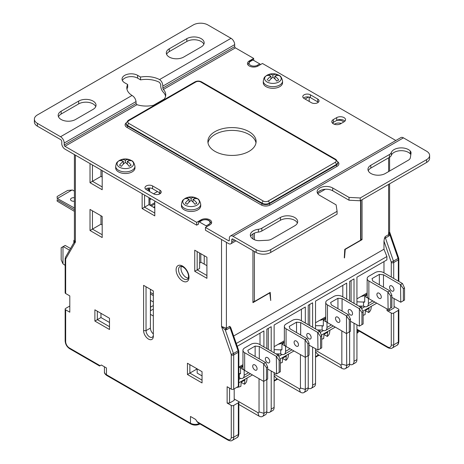 <?xml version="1.0" encoding="UTF-8"?>
<svg xmlns="http://www.w3.org/2000/svg" width="464" height="464" viewBox="0 0 464 464"><rect width="100%" height="100%" fill="white"/><g stroke="black" fill="none" stroke-linecap="round" stroke-linejoin="round"><path stroke-width="0.7" d="M350.459 321.268L359.374 326.128L359.374 308.978L361.949 312.55L363.126 311.872L361.079 307.429L342.078 296.461A5.858 3.381 0 0 0 333.802 296.461L327.468 300.115A5.858 3.381 0 0 0 325.751 302.505A5.858 3.381 0 0 0 327.468 304.9L327.468 322.613A5.858 3.381 180 0 1 327.01 322.318A5.858 3.381 180 0 1 325.751 320.224L325.751 302.505M323.327 325.566L322.596 325.989A1.032 0.597 60 0 0 323.112 326.041A1.032 0.597 60 0 0 323.327 325.566L323.327 320.224L325.751 318.826M327.01 322.318L323.327 320.224M341.835 330.907L341.835 364.095L346.707 365.499L346.463 315.862L348.412 314.743L331.366 304.9L330.635 302.505L337.943 298.288L342.2 298.7L359.13 308.554L361.079 307.429M346.463 315.862L327.468 304.9M337.943 298.288L337.943 308.693M326.981 322.335L326.981 327.422L331.389 324.875M342.078 311.083L342.078 298.712M359.374 308.978L359.13 308.554M348.168 311.083A3.097 1.792 60 0 1 350.361 309.819A3.097 1.792 60 0 1 352.553 313.618A3.097 1.792 60 0 1 350.361 314.882A3.097 1.792 60 0 1 348.168 311.083M363.126 311.872L363.126 323.965L359.374 326.128M361.949 324.643L361.949 312.55M333.297 325.977L325.635 330.403A6.508 3.758 -120 0 1 322.376 330.078L317.243 329.927M315.537 325.711L322.109 325.711L322.109 329.927M322.596 325.989L322.109 325.711M325.751 317.863A12.052 6.96 180 0 1 324.545 318.675A12.052 6.96 180 0 1 319.615 320.398M389.447 308.763L389.447 310.596L387.017 310.596L391.274 313.055L391.274 344.833A1.723 0.992 0 0 0 393.71 344.833L398.338 342.159A1.723 0.992 0 0 0 398.843 341.458C398.622 343.65 397.979 344.938 396.911 345.315A6.89 3.979 -120 0 0 398.338 342.159L398.338 310.381A1.723 0.992 0 0 0 398.843 309.679A1.723 0.992 0 0 0 398.338 308.978L394.075 306.513M259.765 63.893L252.944 59.96A1.032 0.597 60 0 0 252.428 59.908L249.992 61.312A1.032 0.597 60 0 1 250.508 61.364A4.82 2.784 0 0 0 250.508 65.302A4.82 2.784 0 0 0 257.329 65.302L259.765 63.893A1.032 0.597 60 0 1 260.385 64.658M153.578 193.819L146.276 189.596A4.478 2.587 180 0 1 144.959 187.769A4.478 2.587 180 0 1 146.276 185.942A4.478 2.587 180 0 1 152.604 185.942L159.912 190.159A4.478 2.587 180 0 1 161.223 191.986A4.478 2.587 180 0 1 159.912 193.819A4.478 2.587 180 0 1 153.578 193.819L157.476 191.568M196.806 421.532L227.615 439.321A1.723 0.992 -60 0 0 227.975 440.11L198.024 422.82L195.593 419.421L190.478 416.469L190.478 423.22A6.89 3.979 0 0 0 199.41 423.62M106.453 369.089L106.453 367.964L101.338 365.006L100.125 365.713C99.435 366.108 99.435 366.108 100.125 365.713C99.435 366.108 99.435 366.108 100.125 365.713L69.316 347.925A1.723 0.992 120 0 0 69.67 348.713L99.621 366.003M65.157 258.599L65.517 257.184A1.723 1.334 30 0 0 65.789 258.75A1.723 0.992 -120 0 0 65.662 259.301A1.723 0.992 180 0 1 65.157 258.599L65.157 292.807A1.723 0.992 0 0 0 65.662 293.509L69.803 295.899L69.803 312.208L65.662 309.819A1.723 0.992 180 0 1 65.157 309.117A1.723 0.992 180 0 1 65.662 308.415L69.803 306.025M102.19 170.619L102.19 189.741L90.016 182.712L90.016 163.583M154.796 200.987L154.796 215.893L142.135 208.58L142.135 193.674M209.247 225.231A1.032 0.597 -120 0 0 208.62 224.472A4.82 2.784 0 0 0 208.62 220.533A4.82 2.784 0 0 0 201.799 220.533L199.363 221.937A1.032 0.597 -120 0 0 198.847 221.885A1.032 0.597 -120 0 0 198.633 222.36L198.389 224.187M199.363 221.937L206.184 225.875L208.62 224.472M206.811 226.641A1.032 0.597 -120 0 0 206.184 225.875M234.192 398.965L238.334 401.354A1.723 0.992 180 0 1 238.838 402.056A1.723 0.992 180 0 1 238.334 402.764L233.705 405.432A1.723 0.992 180 0 1 231.269 405.432L227.128 403.042L227.128 386.732L231.269 389.122A1.723 0.992 0 0 0 233.705 389.122L238.334 386.448A1.723 0.992 0 0 0 238.838 385.746L238.838 351.538A1.723 0.992 180 0 1 238.334 352.246L233.705 354.914L233.705 389.122M90.016 230.515L90.016 209.426L102.19 216.456L102.19 237.545L90.016 230.515L92.452 229.112L102.19 234.732M109.498 329.504L94.888 321.071L94.888 309.819L109.498 318.258L109.498 329.504M187.433 374.5L187.433 363.248L202.043 371.687L202.043 382.933L187.433 374.5L189.869 373.091L202.043 380.12M153.335 290.974L143.596 285.354L143.596 330.629A6.89 3.979 -120 0 0 148.463 339.068A6.89 3.979 -120 0 0 153.335 336.255L153.335 290.974M194.741 271.289L194.741 250.2L206.915 257.23L206.915 278.325L194.741 271.289L197.171 269.886L206.915 275.512M194.741 250.2L197.171 251.604L197.171 269.886L199.607 268.482L199.607 253.013M199.607 263.204L200.825 262.154L200.825 253.715M206.915 265.669L200.825 262.154M226.397 242.324L226.397 328.28L221.525 326.459L225.284 329.939L233.45 353.51L238.073 350.836L230.063 327.717A3.445 1.989 60 0 1 229.808 326.308L230.823 327.781M229.808 326.308L226.397 328.28A3.445 1.989 60 0 0 226.658 329.684L225.284 329.939L225.713 328.228M227.128 403.042L229.564 403.042L234.192 400.368L234.192 388.838M229.564 388.136L229.564 403.042M197.171 369.535L196.434 368.741A1.032 0.597 60 0 1 196.098 368.254M202.043 375.904L197.171 373.091L197.171 368.874M187.433 363.248L189.869 364.658L189.869 373.091L196.777 369.106M259.034 378.717L259.034 411.899L263.906 413.308A6.89 3.979 60 0 1 262.479 416.457A6.89 3.979 60 0 1 259.034 416.121L238.838 404.457M259.034 411.899A1.723 0.992 60 0 1 257.816 412.606L238.363 401.372M260.008 344.688L260.008 333.158M266.829 379.558L266.829 411.62L263.906 413.308L263.662 363.672L265.611 362.546L248.559 352.704L247.828 350.314L255.136 346.098L259.399 346.504L276.324 356.358L278.272 355.233L259.277 344.271A5.858 3.381 0 0 0 250.995 344.271L244.661 347.925A5.858 3.381 0 0 0 242.95 350.314A5.858 3.381 0 0 0 244.661 352.704L244.661 370.423A5.858 3.381 180 0 1 244.203 370.121A5.858 3.381 180 0 1 242.95 368.033L242.95 350.314M263.906 346.939L263.906 330.907L237.237 346.306M238.838 367.036L242.95 364.663M238.838 373.514L239.308 373.514L239.308 377.731L238.838 377.731M244.203 370.121L240.526 368.033L240.526 373.375A1.032 0.597 60 0 1 240.311 373.845A1.032 0.597 60 0 1 239.795 373.798L239.308 373.514M242.95 365.673A12.052 6.96 180 0 1 241.744 366.485A12.052 6.96 180 0 1 238.838 367.72M239.308 377.731L239.575 377.887A6.508 3.758 -120 0 0 242.829 378.212A6.508 3.758 -120 0 0 244.174 375.231L248.588 372.685M244.174 370.139L244.174 375.231M240.526 368.033L242.95 366.63M263.662 363.672L244.661 352.704M255.136 346.098L255.136 356.503M259.277 358.892L259.277 346.515M267.658 369.071L276.567 373.938L276.324 356.358M265.367 358.892A3.097 1.792 60 0 1 267.56 357.628A3.097 1.792 60 0 1 269.746 361.421A3.097 1.792 60 0 1 267.56 362.686A3.097 1.792 60 0 1 265.367 358.892M276.567 356.781L279.148 360.354L280.32 359.675L278.272 355.233M280.32 359.675L280.32 371.768L276.567 373.938M279.148 372.447L279.148 360.354M244.661 370.423L263.662 381.391L267.658 379.082L267.658 366.989L265.611 362.546M252.7 366.2A3.097 1.792 60 0 1 254.893 364.936A3.097 1.792 60 0 1 257.085 368.735A3.097 1.792 60 0 1 254.893 369.999A3.097 1.792 60 0 1 252.7 366.2M263.906 364.095L266.481 367.668L266.481 379.761M267.658 366.989L266.481 367.668M147.401 188.28L148.95 189.179L147.25 190.159M154.796 208.017L148.95 204.641L148.95 197.612M148.95 191.145L148.95 189.179M150.411 289.292L150.411 328.1A5.168 2.981 -120 0 0 153.335 333.918M150.533 310.735L150.533 300.33M149.512 187.995L149.623 191.533M149.837 198.122L150.069 205.291M90.016 209.426L92.452 210.83L92.452 229.112L100.972 224.187L100.972 215.754M74.083 242.643L75.406 242.098C74.257 241.297 74.083 240.978 74.872 241.141M102.19 224.889L100.972 224.187M102.19 177.086L100.972 176.384L100.972 169.911M92.452 164.993L92.452 181.302L90.016 182.712M100.972 176.384L92.452 181.302L102.19 186.928M308.601 97.005L305.063 99.047M309.204 101.436L309.204 97.144M336.69 120.437A5.684 3.283 180 0 1 343.72 122.003M332.99 123.586A5.684 3.283 180 0 1 332.99 123.511A5.684 3.283 180 0 1 333.343 122.368M254.405 251.465L254.405 301.525L270.234 292.384L270.721 300.539L269.746 292.946L252.944 302.65L252.944 250.624M344.288 257.804L344.758 249.359L360.592 240.219L360.592 200.564M360.893 238.989L362.053 239.656L345.245 249.359L344.514 257.932M362.053 239.656L362.053 199.723M384.401 238.461L385.19 236.599A3.445 1.989 -120 0 0 385.445 238.009A1.723 0.447 160.9 0 1 384.401 238.461L383.972 241.112L391.146 261.835A1.723 0.447 -19.1 0 0 393.455 261.128L398.083 258.46A1.723 0.447 -19.1 0 0 398.617 257.897L389.609 231.884L388.594 234.633L388.594 184.394M233.665 335.994L383.972 249.214L383.972 241.112M252.944 233.902L252.944 238.943M254.405 301.525A1.032 0.597 180 0 1 252.944 301.525M360.893 200.39L360.893 239.795A1.032 0.597 180 0 1 360.592 240.219M389.128 233.879L389.917 234.888L388.855 236.037A3.445 1.989 -120 0 1 388.594 234.633L385.19 236.599M398.843 281.428L398.843 259.161A1.723 0.992 180 0 1 398.338 259.863A3.445 1.989 -120 0 0 398.083 258.46L389.917 234.888L389.603 231.884L389.603 183.814M383.972 261.592L383.972 272.838M236.263 343.493L386.895 256.528L386.895 259.904L356.938 277.199L356.938 305.039M386.895 256.528L383.972 249.214M387.017 310.596L387.017 309.186M368.868 298.712L388.107 309.54L387.863 291.96L389.812 290.835L372.766 280.993L372.035 278.603L379.343 274.386L383.606 274.798L400.531 284.652L402.479 283.527L383.484 272.559A5.858 3.381 0 0 0 375.202 272.559L368.868 276.213A5.858 3.381 0 0 0 367.157 278.603A5.858 3.381 0 0 0 368.868 280.993L368.868 298.712A5.858 3.381 180 0 1 368.41 298.416L364.727 296.322L364.727 301.664A1.032 0.597 60 0 1 364.518 302.139A1.032 0.597 60 0 1 363.996 302.087L356.938 301.803M367.157 293.961A12.052 6.96 180 0 1 365.945 294.773A12.052 6.96 180 0 1 361.015 296.496M374.697 302.076L367.036 306.501A6.508 3.758 -120 0 1 363.782 306.176L358.643 306.025M363.509 306.025L363.509 301.803M368.381 298.427L368.381 303.52L372.789 300.974M367.036 306.501A6.508 3.758 -120 0 0 368.381 303.52M364.727 296.322L367.157 294.918M368.41 298.416A5.858 3.381 180 0 1 367.157 296.322L367.157 278.603M387.863 291.96L368.868 280.993M379.343 274.386L379.343 284.792M383.484 287.181L383.484 274.81M391.865 297.366L400.774 302.226L400.531 284.652M389.569 287.181A3.097 1.792 60 0 1 391.761 285.917A3.097 1.792 60 0 1 393.953 289.71A3.097 1.792 60 0 1 391.761 290.98A3.097 1.792 60 0 1 389.569 287.181M400.774 285.07L403.349 288.643L404.527 287.964L402.479 283.527M404.527 287.964L404.527 300.057L400.774 302.226M403.349 300.736L403.349 288.643M376.907 294.495A3.097 1.792 60 0 1 379.1 293.225A3.097 1.792 60 0 1 381.292 297.024A3.097 1.792 60 0 1 379.1 298.288A3.097 1.792 60 0 1 376.907 294.495M388.107 292.384L390.688 295.957L390.688 308.05L388.107 309.54M390.688 295.957L391.865 295.278L389.812 290.835M391.865 295.278L391.865 307.371L390.688 308.05M349.63 331.754L349.63 363.811L346.707 365.499A6.89 3.979 60 0 1 345.28 368.654A6.89 3.979 60 0 1 341.835 368.312L317.846 354.461L315.537 351.793M341.835 364.095A1.723 0.992 60 0 1 340.617 364.797L315.537 350.314M342.809 296.885L342.809 285.354M346.707 299.135L346.707 283.104L315.537 301.101L315.537 328.941M315.537 322.753L325.751 316.854M315.537 348.911L315.537 383.496A6.89 3.979 -120 0 1 314.111 386.651L311.187 388.339A6.89 3.979 -120 0 0 312.614 385.184L312.614 347.223M286.068 346.515L305.306 357.344L305.063 339.77L307.011 338.645L289.965 328.802L289.234 326.412L296.537 322.19L300.8 322.602L317.724 332.456L319.673 331.331L300.678 320.363A5.858 3.381 0 0 0 292.395 320.363L286.068 324.023A5.858 3.381 0 0 0 284.351 326.412A5.858 3.381 0 0 0 286.068 328.802L286.068 346.515A5.858 3.381 180 0 1 285.609 346.219L281.926 344.126L281.926 349.473A1.032 0.597 60 0 1 281.712 349.943A1.032 0.597 60 0 1 281.196 349.891L274.131 349.612M284.351 341.765A12.052 6.96 180 0 1 283.144 342.583A12.052 6.96 180 0 1 278.214 344.305M291.897 349.885L284.229 354.305A6.508 3.758 -120 0 1 280.975 353.986L275.836 353.829M280.708 353.829L280.708 349.612M285.58 346.237L285.58 351.329L289.988 348.783M284.229 354.305A6.508 3.758 -120 0 0 285.58 351.329M281.926 344.126L284.351 342.728M285.609 346.219A5.858 3.381 180 0 1 284.351 344.126L284.351 326.412M305.063 339.77L286.068 328.802M296.537 322.19L296.537 332.595M300.678 334.985L300.678 322.613M309.059 345.17L317.968 350.03L317.724 332.456M306.768 334.991A3.097 1.792 60 0 1 308.96 333.72A3.097 1.792 60 0 1 311.153 337.519A3.097 1.792 60 0 1 308.96 338.784A3.097 1.792 60 0 1 306.768 334.991M317.968 332.879L320.549 336.452L321.726 335.774L319.673 331.331M321.726 335.774L321.726 347.867L317.968 350.03M320.549 348.545L320.549 336.452M294.101 342.299A3.097 1.792 60 0 1 296.293 341.034A3.097 1.792 60 0 1 298.485 344.827A3.097 1.792 60 0 1 296.293 346.098A3.097 1.792 60 0 1 294.101 342.299M305.306 340.187L307.881 343.766L307.881 355.853L305.306 357.344L305.306 389.406A6.89 3.979 60 0 1 303.879 392.556A6.89 3.979 60 0 1 300.434 392.213L276.445 378.369L274.131 375.695M307.881 343.766L309.059 343.087L307.011 338.645M309.059 343.087L309.059 355.175L307.881 355.853M70.522 248.507L65.175 245.421L63.226 246.546L69.548 250.195M62.982 246.686L62.982 263.842L61.178 259.823L61.178 247.73L63.226 246.546M65.157 265.379L62.982 263.842M73.84 242.765L73.84 240.416L74.397 240.097M109.498 318.258L109.498 322.474L100.972 317.556L97.324 319.661L97.324 311.228L94.888 309.819M94.888 321.071L97.324 319.661L109.498 326.691M100.972 313.333L100.972 317.556M266.806 412.142A6.89 3.979 -120 0 0 269.781 412.241L272.704 410.553A6.89 3.979 -120 0 0 274.131 407.404L274.131 372.812M269.781 412.241A6.89 3.979 -120 0 0 271.208 409.091L271.208 371.125M271.208 351.155L271.208 326.691L266.829 329.225L266.829 348.626M268.285 349.467L268.285 328.379M266.829 411.62A6.89 3.979 60 0 1 265.402 414.775L262.479 416.457M305.306 323.037L305.306 307.006L274.131 325.003L274.131 352.843M312.614 327.253L312.614 302.789L308.229 305.318L308.229 324.725M308.229 355.656L308.229 387.718A6.89 3.979 60 0 1 306.803 390.868L303.879 392.556M354.015 303.352L354.015 278.887L349.63 281.416L349.63 300.823M349.607 364.339A6.89 3.979 -120 0 0 352.588 364.437A6.89 3.979 -120 0 0 354.015 361.282L354.015 323.315M356.938 325.003L356.938 359.594A6.89 3.979 -120 0 1 355.511 362.749L352.588 364.437M356.938 298.851L367.157 292.952M351.091 301.664L351.091 280.575M349.63 363.811A6.89 3.979 60 0 1 348.203 366.966L345.28 368.654M308.206 388.24A6.89 3.979 -120 0 0 311.187 388.339M300.434 354.815L300.434 387.997A1.723 0.992 60 0 1 299.216 388.699L274.131 374.216M301.409 309.256L301.409 320.786M274.131 346.66L284.351 340.756M309.691 325.566L309.691 304.477M280.32 363.097A13.642 7.876 180 0 0 282.269 362.465L282.622 358.028A14.14 8.166 0 0 0 284.618 357.071A14.14 8.166 0 0 0 286.276 355.917L285.917 360.354A13.642 7.876 180 0 0 288.237 356.427L288.486 354.119M278.58 355.801L278.58 353.829M278.818 356.329L282.054 354.461M293.857 351.016L280.018 359.008M282.593 358.434L285.917 360.354M363.126 315.288A13.642 7.876 180 0 0 365.069 314.656L365.429 310.225A14.14 8.166 0 0 0 367.424 309.268A14.14 8.166 0 0 0 369.083 308.113L368.723 312.545A13.642 7.876 180 0 0 371.043 308.618L371.287 306.315M361.386 307.992L361.386 306.025M361.618 308.519L364.861 306.652M376.664 303.212L362.825 311.199M365.394 310.625L368.723 312.545M394.075 298.642L394.075 307.922L389.447 310.596M398.338 310.381L393.71 313.055L393.71 344.833A6.89 3.979 60 0 1 392.283 347.983C391.425 348.719 389.992 348.632 387.979 347.727A1.723 0.992 -60 0 1 387.62 346.939A5.168 2.981 60 0 0 391.274 344.833M391.274 313.055A1.723 0.992 0 0 0 393.71 313.055M387.979 347.727L358.034 330.438L356.938 329.353M341.284 123.412A5.684 3.283 0 0 0 334.654 124.004A5.684 3.283 0 0 0 334.289 124.236M263.274 81.101L263.274 82.737A9.645 5.568 0 0 0 266.098 86.675A9.645 5.568 0 0 0 276.608 87.882A9.645 5.568 0 0 0 282.559 82.737L282.559 81.101A9.645 5.568 180 0 1 276.608 86.246A9.645 5.568 180 0 1 266.098 85.04A9.645 5.568 180 0 1 263.274 81.101C264.202 76.699 264.306 77.181 267.705 74.884L267.705 74.884A8.288 4.785 180 0 0 267.055 81.989A8.288 4.785 180 0 0 278.777 81.989A8.288 4.785 180 0 0 278.777 75.22A8.288 4.785 180 0 0 278.133 74.884A8.288 4.785 180 0 1 278.133 74.884L278.876 75.272C280.54 75.707 281.764 77.65 282.559 81.101M268.041 80.516L269.056 81.101A12.25 7.07 120 0 1 272.867 77.273L272.96 77.273A12.25 7.07 60 0 1 276.77 81.101L278.719 79.976A12.25 7.07 -120 0 0 274.914 76.148L274.908 76.096A12.25 7.07 -60 0 1 278.719 75.522A12.099 9.877 -60 0 0 277.785 74.895A12.099 9.877 -60 0 0 276.77 74.402A12.25 7.07 120 0 0 272.965 74.965M272.96 77.273L272.867 74.971A12.25 7.07 -120 0 0 269.056 74.402A12.099 9.877 60 0 0 267.107 75.522A12.25 7.07 60 0 1 270.918 76.09L270.918 76.148A12.25 7.07 120 0 0 267.107 79.976M270.918 76.096L270.918 78.932M271.405 78.468L270.935 77.656M269.799 75.69L269.056 74.402M272.867 77.273L272.867 74.971M274.421 78.468L274.891 77.656M276.028 75.69L276.77 74.402M144.571 195.083L144.571 207.176L154.796 213.08M148.95 204.641L142.135 208.58M115.687 166.309L115.687 167.945A9.645 5.568 0 0 0 118.511 171.883A9.645 5.568 0 0 0 129.021 173.089A9.645 5.568 0 0 0 134.972 167.945L134.972 166.309A9.645 5.568 180 0 1 129.021 171.454A9.645 5.568 180 0 1 118.511 170.247A9.645 5.568 180 0 1 115.687 166.309C116.615 161.907 116.719 162.388 120.118 160.092L120.118 160.092A8.288 4.785 180 0 0 119.468 167.197A8.288 4.785 180 0 0 131.19 167.197A8.288 4.785 180 0 0 131.19 160.428A8.288 4.785 180 0 0 130.546 160.092A8.288 4.785 180 0 0 130.541 160.092A12.325 12.325 0 0 0 120.118 160.092M125.379 162.481A12.25 7.07 60 0 1 129.189 166.309L131.132 165.184A12.25 7.07 -120 0 0 127.327 161.356L127.327 161.304A12.25 7.07 -60 0 1 131.132 160.73A12.099 9.877 -60 0 0 130.198 160.103A12.099 9.877 -60 0 0 129.189 159.61A12.25 7.07 120 0 0 125.379 160.173L125.28 160.179A12.25 7.07 -120 0 0 121.469 159.61A12.099 9.877 60 0 0 119.521 160.73A12.25 7.07 60 0 1 123.331 161.298L123.331 161.356A12.25 7.07 120 0 0 119.521 165.184L121.469 166.309A12.25 7.07 120 0 1 125.28 162.481L125.379 160.179M120.46 165.723L119.521 165.184M123.331 161.304L123.337 164.14M123.818 163.676L123.354 162.864M122.218 160.898L121.469 159.61M125.286 162.481L125.28 160.179M126.84 163.676L127.304 162.864M128.441 160.898L129.189 159.61M153.335 334.857A5.168 2.981 60 0 1 152.267 337.212A5.168 2.981 60 0 1 148.283 335.826A5.168 2.981 60 0 1 146.032 330.629L143.596 330.629M146.032 286.758L146.032 330.629L150.411 328.1M236.547 387.481A13.642 7.876 180 0 0 240.862 386.367L241.222 381.93A14.14 8.166 0 0 0 243.217 380.973A14.14 8.166 0 0 0 244.876 379.825L244.516 384.256A13.642 7.876 180 0 0 246.836 380.329L247.08 378.027M238.838 379.413L240.654 378.363M252.457 374.918L238.838 382.783M241.187 382.336L244.516 384.256M181.441 204.276L181.441 205.906A9.645 5.568 0 0 0 184.266 209.844A9.645 5.568 0 0 0 194.776 211.05A9.645 5.568 0 0 0 200.726 205.906L200.726 204.276A9.645 5.568 180 0 1 194.776 209.415A9.645 5.568 180 0 1 184.266 208.208A9.645 5.568 180 0 1 181.441 204.276C182.375 199.868 182.474 200.349 185.873 198.053L185.873 198.053A8.288 4.785 180 0 0 185.223 205.163A8.288 4.785 180 0 0 196.945 205.163A8.288 4.785 180 0 0 196.945 198.389A8.288 4.785 180 0 0 196.301 198.058A8.288 4.785 180 0 0 196.295 198.053A12.325 12.325 0 0 0 185.873 198.053M191.04 198.14L191.133 200.442A12.25 7.07 60 0 1 194.944 204.276L196.893 203.151A12.25 7.07 -120 0 0 193.082 199.323L193.082 199.265A12.25 7.07 -60 0 1 196.893 198.696A12.099 9.877 -60 0 0 195.959 198.064A12.099 9.877 -60 0 0 194.944 197.571A12.25 7.07 120 0 0 191.133 198.14L191.04 198.14A12.25 7.07 -120 0 0 187.23 197.571A12.099 9.877 60 0 0 185.281 198.696A12.25 7.07 60 0 1 189.086 199.265L189.092 199.317A12.25 7.07 120 0 0 185.281 203.151L187.23 204.276A12.25 7.07 120 0 1 191.035 200.448M186.215 203.69L185.281 203.151M189.092 199.265L189.092 202.107M189.579 201.637L189.109 200.831M187.972 198.859L187.23 197.571M191.133 198.14L191.133 200.442M192.595 201.637L193.065 200.831M194.201 198.859L194.944 197.571M181.401 266.278A7.407 4.275 -120 0 0 180.977 268.407A7.407 4.275 -120 0 0 188.268 278.18M325.635 330.403A6.508 3.758 -120 0 0 326.981 327.422M321.726 339.19A13.642 7.876 180 0 0 323.669 338.558L324.029 334.126A14.14 8.166 0 0 0 326.018 333.169A14.14 8.166 0 0 0 327.677 332.015L327.323 336.452A13.642 7.876 180 0 0 329.637 332.526L329.887 330.217M319.98 331.899L319.98 329.927M320.218 332.421L323.454 330.554M335.263 327.114L321.424 335.101M323.994 334.527L327.323 336.452M327.468 322.613L346.463 333.581L350.459 331.273L350.459 319.18L348.412 314.743M335.507 318.397A3.097 1.792 60 0 1 337.699 317.132A3.097 1.792 60 0 1 339.886 320.926A3.097 1.792 60 0 1 337.699 322.19A3.097 1.792 60 0 1 335.507 318.397M346.707 316.286L349.288 319.858L349.288 331.951M350.459 319.18L349.288 319.858M150.411 310.805L153.335 309.117M153.335 316.007L150.411 314.319M150.411 300.26L153.335 301.942M164.32 99.035L153.555 105.247M74.397 209.687L57.136 199.723L57.136 201.127L74.397 211.335M74.397 191.127L72.483 190.02L67.611 190.466L57.136 196.516L57.136 198.372L74.397 208M71.995 190.02L57.623 198.319M74.397 201.214A3.097 1.792 180 0 1 70.94 200.361A3.097 1.792 180 0 1 71.444 198.209A3.097 1.792 180 0 1 74.397 197.739M253.675 60.378L253.675 58.412L235.41 47.867A1.032 0.597 60 0 1 234.68 46.603L234.68 44.631A5.168 2.981 -120 0 0 231.026 38.303L207.889 24.946A10.33 5.968 0 0 0 193.279 24.946L37.41 114.939A10.33 5.968 0 0 0 34.382 119.155A10.33 5.968 0 0 0 37.41 123.372L37.41 126.185L60.546 139.542A1.723 0.992 60 0 1 61.764 141.653L61.764 143.62A4.478 2.587 -120 0 0 64.931 149.101L196.684 225.173L198.633 224.048M132.037 95.456C134.212 96.779 135.546 98.815 136.051 101.575L64.2 143.057A5.168 2.981 -120 0 0 60.546 136.729L132.037 95.456A19.459 11.235 180 0 1 126.811 87.8A19.459 11.235 180 0 1 127.67 84.506L124.706 82.801A9.129 5.272 180 0 1 122.049 79.083A9.129 5.272 180 0 1 127.681 74.211A9.129 5.272 180 0 1 137.628 75.354L140.575 77.059A19.459 11.235 180 0 1 159.541 79.576L231.026 38.303M60.546 136.729L37.41 123.372M127.67 84.506L127.67 84.506A19.459 11.235 0 0 1 127.687 84.465L127.687 87.278A19.459 11.235 180 0 0 127.67 87.319A19.459 11.235 0 0 0 126.968 89.204M61.155 114.022L61.155 111.209A10.162 5.864 0 0 0 58.18 115.356A10.162 5.864 0 0 0 64.45 120.779A10.162 5.864 0 0 0 75.528 119.503L93.061 109.382A10.162 5.864 0 0 0 96.036 105.235A10.162 5.864 0 0 0 89.761 99.812A10.162 5.864 0 0 0 78.689 101.088L78.689 103.895L61.155 114.022A10.162 5.864 0 0 0 58.476 116.766M61.155 111.209L78.689 101.088M169.29 48.778A10.162 5.864 0 0 0 166.315 52.931A10.162 5.864 0 0 0 172.585 58.348A10.162 5.864 0 0 0 183.657 57.078L201.19 46.951A10.162 5.864 0 0 0 204.166 42.804A10.162 5.864 0 0 0 197.896 37.387A10.162 5.864 0 0 0 186.824 38.657L169.29 48.778L169.29 51.591L186.824 41.47A10.162 5.864 180 0 1 196.736 39.968A10.162 5.864 180 0 1 203.87 44.208M165.578 96.234A19.459 11.235 0 0 0 163.369 92.272C161.89 90.712 161.014 88.781 160.747 86.472L160.747 84.506L159.541 82.389A19.459 11.235 0 0 0 140.569 79.872A19.459 11.235 180 0 0 140.505 79.883L140.505 77.07A19.459 11.235 0 0 1 140.575 77.059L140.551 77.041M163.514 100.044A19.459 11.235 180 0 0 165.735 94.83A19.459 11.235 180 0 0 163.369 89.459L162.829 88.085L162.829 86.113C162.673 83.155 161.576 80.98 159.541 79.576M155.307 104.783A19.459 11.235 180 0 1 136.973 104.696L136.051 103.542L64.2 145.023A1.032 0.597 60 0 0 64.931 146.293L196.684 222.36L196.684 225.173M136.051 101.575L136.051 103.542M37.41 126.185A10.33 5.968 180 0 1 34.382 121.968L34.382 119.155M140.505 79.831L137.617 78.161A9.129 5.272 0 0 0 122.38 80.487M95.741 106.639A10.162 5.864 0 0 0 93.061 103.895A10.162 5.864 0 0 0 78.689 103.895M166.611 54.334A10.162 5.864 180 0 1 169.29 51.591M196.684 222.36L201.069 219.832A6.2 3.579 180 0 1 207.826 219.054A6.2 3.579 180 0 1 211.654 222.36A6.2 3.579 180 0 1 209.838 224.889L205.453 227.424L205.453 230.231L228.59 243.594A4.478 2.587 -120 0 0 230.828 243.815A4.478 2.587 -120 0 0 231.756 241.761L231.756 239.795A1.723 0.992 60 0 1 232.116 239.006A1.723 0.992 60 0 1 232.974 239.093L256.111 252.451L256.111 249.638A10.33 5.968 0 0 0 270.721 249.638L270.721 252.451A10.33 5.968 180 0 1 256.111 252.451M336.725 120.42L333.314 122.386L333.314 119.579A5.168 2.981 0 0 0 331.801 121.684A5.168 2.981 0 0 0 334.991 124.439A5.168 2.981 0 0 0 340.617 123.795L344.027 121.823A5.168 2.981 0 0 0 345.541 119.718A5.168 2.981 0 0 0 342.351 116.963A5.168 2.981 0 0 0 336.725 117.607L336.725 120.42A5.168 2.981 180 0 1 344.932 121.121M332.41 123.093A5.168 2.981 180 0 1 333.314 122.386M145.684 189.179A4.478 2.587 180 0 1 152.604 188.755L152.604 185.942M159.912 190.159L159.912 192.972A4.478 2.587 180 0 1 160.503 193.395M159.912 192.972L152.604 188.755M317.724 101.86L310.422 97.643L310.422 94.83L317.724 99.047L317.724 101.86A4.478 2.587 180 0 1 318.316 102.283M303.497 98.061A4.478 2.587 180 0 1 310.422 97.643M64.2 143.057L64.2 145.023M429.618 155.428L429.618 158.241A10.33 5.968 180 0 1 426.59 162.464L426.59 159.651A10.33 5.968 0 0 0 429.618 155.428A10.33 5.968 0 0 0 426.59 151.212L403.454 137.854L232.974 236.28A5.168 2.981 -120 0 0 230.393 236.025A5.168 2.981 -120 0 0 229.32 238.392L229.32 240.358A1.032 0.597 60 0 1 229.106 240.828A1.032 0.597 60 0 1 228.59 240.781L205.453 227.424M395.85 140.499L262.444 63.475L258.059 66.004A6.2 3.579 180 0 1 251.302 66.781A6.2 3.579 180 0 1 247.474 63.475A6.2 3.579 180 0 1 249.29 60.941L253.675 58.412M333.314 119.579L336.725 117.607M310.422 94.83A4.478 2.587 0 0 0 305.538 94.267A4.478 2.587 0 0 0 302.777 96.657A4.478 2.587 0 0 0 304.088 98.484L311.396 102.701A4.478 2.587 0 0 0 316.274 103.263A4.478 2.587 0 0 0 319.041 100.874A4.478 2.587 0 0 0 317.724 99.047M232.974 236.28L256.111 249.638M426.59 162.464L360.226 200.779L349.021 200.216L332.705 190.791L332.705 187.984A9.129 5.272 180 0 0 322.758 186.841A9.129 5.272 180 0 0 317.121 191.707A9.129 5.272 180 0 0 319.795 195.431L336.116 204.856L337.09 211.323L270.721 249.638M332.705 187.984L349.021 197.403L360.226 197.966L426.59 159.651M280.476 220.243L261.835 231.008A6.89 3.979 180 0 1 258.39 232.087L258.39 229.274A6.89 3.979 0 0 0 261.835 228.195L280.476 217.43L280.476 220.243A10.162 5.864 180 0 1 290.342 218.834A10.162 5.864 180 0 1 297.389 223.062M258.39 229.274A10.162 5.864 0 0 0 250.334 235.016A10.162 5.864 0 0 0 255.792 240.213A6.89 3.979 180 0 0 259.579 240.654L267.403 240.253A6.89 3.979 180 0 0 271.672 239.105L294.71 225.806A10.162 5.864 0 0 0 297.685 221.659A10.162 5.864 0 0 0 291.502 216.259A10.162 5.864 0 0 0 280.476 217.43M370.811 165.277L389.453 154.518A6.89 3.979 0 0 0 391.32 152.528L391.32 155.341A6.89 3.979 180 0 1 389.453 157.331L370.811 168.09L370.811 165.277A10.162 5.864 0 0 0 367.964 169.348A10.162 5.864 0 0 0 374.239 174.771A10.162 5.864 0 0 0 385.311 173.501L408.349 160.196A6.89 3.979 180 0 0 410.338 157.731L411.023 153.219A6.89 3.979 180 0 0 411.052 152.871A6.89 3.979 180 0 0 410.269 151.032A10.162 5.864 0 0 0 399.881 147.929A10.162 5.864 0 0 0 391.32 152.528M332.705 190.791A9.129 5.272 0 0 0 317.451 193.111M270.721 252.451L337.09 214.136L337.09 211.323M250.63 236.42A10.162 5.864 180 0 1 258.39 232.087M368.259 170.758A10.162 5.864 180 0 1 370.811 168.09M410.808 154.64A6.89 3.979 0 0 0 410.269 153.839A10.162 5.864 180 0 0 399.881 150.742A10.162 5.864 180 0 0 391.32 155.341M360.226 200.779L360.226 197.966M349.021 200.216L349.021 197.403M403.454 137.854A5.168 2.981 -120 0 0 400.867 137.599L230.393 236.025M249.046 131.666A24.111 13.92 180 0 1 256.111 141.508A24.111 13.92 180 0 1 241.228 154.373A24.111 13.92 180 0 1 214.954 151.351A24.111 13.92 180 0 1 207.889 141.508A24.111 13.92 180 0 1 222.772 128.65A24.111 13.92 180 0 1 249.046 131.666M255.989 142.918A24.111 13.92 0 0 0 249.046 134.479A24.111 13.92 0 0 0 223.915 131.208A24.111 13.92 0 0 0 208.011 142.918M274.131 380.544L277.176 378.786M315.537 356.642L318.577 354.885M356.938 332.74L357.547 332.386L357.547 330.078M199.961 423.934A1.723 0.992 60 0 1 199.862 424.009C196.852 425.476 193.842 425.476 190.832 424.009A1.723 0.992 -60 0 1 190.478 423.22L106.453 374.709A1.723 0.992 120 0 0 106.813 375.498C105.021 374.21 104.232 373.01 104.435 371.896A6.89 3.979 0 0 0 106.453 374.709L106.453 367.964M359.206 331.116L357.187 333.175A1.723 0.992 -120 0 0 357.547 332.386A6.89 3.979 0 0 0 359.078 331.041M65.662 309.819L65.662 341.597A5.168 2.981 -120 0 0 69.316 347.925M65.662 259.301L65.662 293.509M75.406 155.15L75.406 242.098L65.789 258.75M231.269 389.122L231.269 354.914A1.723 0.992 -120 0 0 231.142 354.212L221.525 326.459L221.525 239.511M227.615 439.321A5.168 2.981 -120 0 0 231.269 437.21L231.269 405.432M189.016 277.269A9.129 5.272 -120 0 0 182.561 266.087A9.129 5.272 -120 0 0 176.105 269.816A9.129 5.272 -120 0 0 182.561 280.993A9.129 5.272 -120 0 0 189.016 277.269M204.235 264.12L204.235 255.681M226.658 329.684L230.063 327.717A1.723 0.447 160.9 0 0 230.596 327.259M238.334 386.448L238.334 352.246A3.445 1.989 -120 0 0 238.073 350.836A1.723 0.447 -19.1 0 0 238.612 350.274L238.838 351.538M231.269 437.21A1.723 0.992 -0 0 0 233.705 437.21A6.89 3.979 60 0 1 232.278 440.365C231.42 441.102 229.982 441.015 227.975 440.11M233.705 405.432L233.705 437.21L238.334 434.536L238.334 402.764M238.334 434.536A1.723 0.992 0 0 0 238.838 433.834C238.618 436.032 237.974 437.314 236.907 437.691A6.89 3.979 -120 0 0 238.334 434.536M231.142 354.212A1.723 0.447 -19.1 0 0 233.45 353.51A3.445 1.989 60 0 1 233.705 354.914A1.723 0.992 180 0 1 231.269 354.914M259.034 416.121L257.816 412.606M240.526 373.375L239.795 373.798M150.533 307.162L153.335 305.544M151.148 198.876L149.889 199.607M150.208 205.366L154.796 202.716M154.796 203.94L151.264 205.975M153.538 207.292L154.796 206.567M65.157 309.117L65.157 340.895A1.723 0.992 -0 0 0 65.662 341.597M252.944 59.96L250.508 61.364M257.329 65.302A1.032 0.597 60 0 1 257.949 66.068M248.478 65.424A5.858 3.381 180 0 1 248.066 64.177L248.066 64.995M254.405 233.131L254.405 239.708M388.594 171.599L388.594 157.824M398.338 281.138L398.338 259.863L393.71 262.537A1.723 0.992 180 0 1 391.274 262.537A1.723 0.992 60 0 0 391.146 261.835M388.855 236.037L385.445 238.009L393.455 261.128A3.445 1.989 60 0 1 393.71 262.537L393.71 278.464M391.274 277.06L391.274 262.537M356.938 329.225L387.62 346.939M364.727 301.664L363.996 302.087M341.835 368.312L340.617 364.797M281.926 349.473L281.196 349.891M271.208 409.091L274.131 407.404M300.434 387.997L305.306 389.406L308.229 387.718M312.614 385.184L315.537 383.496M354.015 361.282L356.938 359.594M300.434 392.213L299.216 388.699M201.799 220.533A1.032 0.597 -120 0 0 201.283 220.481L198.847 221.885M211.068 223.88L211.068 223.346A5.858 3.381 180 0 1 210.946 224.019M180.078 266.423A7.407 4.275 -120 0 0 178.541 269.816A7.407 4.275 -120 0 0 181.778 277.269A7.407 4.275 -120 0 0 187.479 279.253C187.798 279.548 188.14 278.655 188.512 276.567C188.784 272.913 184.492 265.64 180.078 266.423M153.335 295.626L150.411 293.938M150.411 292.419L153.335 294.106M150.864 289.553A27.556 15.909 -60 0 1 150.411 289.971M201.069 219.832L201.069 220.951M229.32 240.358L228.59 240.781M163.369 89.459L235.41 47.867M64.931 146.293L136.973 104.696M337.798 161.756A6.2 3.579 180 0 1 337.09 166.327L270.112 204.995A6.2 3.579 180 0 1 261.348 204.995L126.91 127.38A6.2 3.579 180 0 1 126.202 122.809M231.756 239.795L232.974 239.093M231.756 241.761L234.68 240.074M318.669 191.586L321.169 190.141M249.29 61.799L249.29 60.941M261.835 228.195L261.835 231.008M389.453 157.331L389.453 154.518M410.269 151.032L410.269 153.839M234.68 46.603L162.829 88.085M234.68 44.631L162.829 86.113M270.112 204.995A1.032 0.597 60 0 1 269.381 203.731A5.168 2.981 180 0 1 262.079 203.731L127.641 126.115A5.168 2.981 180 0 1 126.127 124.004L126.127 123.441A5.168 2.981 180 0 0 127.641 125.553L127.641 126.115A1.032 0.597 120 0 1 126.91 127.38M268.163 201.057L335.141 162.388A3.445 1.989 0 0 0 335.141 159.581L200.703 81.966A3.445 1.989 0 0 0 195.837 81.966L128.859 120.628A3.445 1.989 0 0 0 128.859 123.441L263.297 201.057A3.445 1.989 0 0 0 268.163 201.057A1.723 0.992 60 0 1 269.381 203.168A5.168 2.981 180 0 1 262.079 203.168L262.079 203.731A1.032 0.597 -60 0 1 261.348 204.995M337.09 166.327A1.032 0.597 -120 0 1 336.359 165.062L336.359 164.5A5.168 2.981 180 0 0 337.873 162.388L337.873 162.951A5.168 2.981 180 0 1 336.359 165.062L269.381 203.731L269.381 203.168L336.359 164.5A1.723 0.992 -120 0 0 335.141 162.388M335.141 159.581A1.723 0.992 -60 0 1 336 159.494L201.567 81.879A1.723 0.992 120 0 0 200.703 81.966M195.837 81.966A1.723 0.992 -120 0 0 194.973 81.879L128 120.547A1.723 0.992 60 0 1 128.859 120.628M128.859 123.441A1.723 0.992 120 0 0 127.641 125.553L262.079 203.168A1.723 0.992 -60 0 1 263.297 201.057M137.622 78.167L137.628 75.354M186.824 38.657L186.824 41.47M190.832 424.009L106.813 375.498M319.081 355.175L315.537 357.222M277.681 379.076L274.131 381.13M104.435 366.798L104.435 371.896M230.782 327.671L238.612 350.274M238.838 402.056L238.838 433.834M236.907 437.691L232.278 440.365M250.49 373.787L242.829 378.212M160.312 193.239L158.265 194.422M150.841 198.702L149.878 199.265M74.397 154.57L74.397 241.17L74.066 242.376L65.517 257.184M65.157 340.895C65.389 344.236 66.897 346.84 69.67 348.713M249.992 61.312L248.066 64.177M389.603 157.238L389.603 171.019M398.843 259.161L398.617 257.897M398.843 309.679L398.843 341.458M396.911 345.315L392.283 347.983M278.122 74.878A12.325 12.325 0 0 0 267.705 74.884M274.891 78.915L274.891 76.119M270.935 78.915L270.935 76.119M134.972 166.309C134.177 162.858 132.953 160.915 131.295 160.48L130.541 160.092M127.304 164.123L127.304 161.327M123.354 164.123L123.354 161.327M211.068 223.346C209.74 219.704 206.48 218.747 201.283 220.481M200.726 204.276C199.938 200.825 198.708 198.882 197.049 198.447L196.295 198.053M193.065 202.089L193.065 199.294M189.109 202.089L189.109 199.294M325.287 189.277L317.753 193.627M235.99 240.833L230.828 243.815M201.567 81.879C199.369 80.8 197.171 80.8 194.973 81.879M128 120.547L126.127 123.441M337.873 162.388L336 159.494"/></g></svg>
